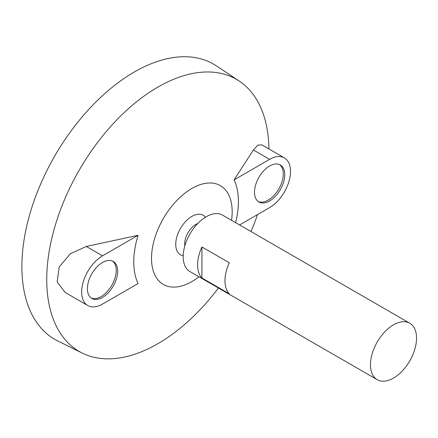 <?xml version="1.0" encoding="UTF-8"?>
<svg xmlns="http://www.w3.org/2000/svg" width="438" height="438" viewBox="0 0 438 438"><rect width="100%" height="100%" fill="white"/><g stroke="black" fill="none" stroke-linecap="round" stroke-linejoin="round"><path stroke-width="0.66" d="M393.499 378.071A32.593 18.818 -60 0 1 377.2 379.686A32.593 18.818 -60 0 1 377.2 342.051A32.593 18.818 -60 0 1 409.793 323.233A32.593 18.818 -60 0 1 414.786 349.349A32.593 18.818 -60 0 1 393.499 378.071M377.2 379.686L189.955 271.576A32.593 18.818 -60 0 1 189.95 233.941A32.593 18.818 -60 0 1 222.542 215.124L409.793 323.233M201.929 246.966L229.293 262.767A32.593 18.818 120 0 0 229.293 293.794L201.929 277.993A32.593 18.818 -60 0 1 201.929 246.966L201.929 277.993M184.825 245.91A15.877 9.171 -60 0 1 197.752 223.517M183.215 255.715A22.776 13.151 -60 0 1 180.456 228.461A22.776 13.151 -60 0 1 205.444 217.221M198.951 276.772A57.039 32.932 -60 0 1 191.844 281.607A57.039 32.932 -60 0 1 151.586 255.529A57.039 32.932 -60 0 1 196.596 186.046A57.039 32.932 -60 0 1 231.543 220.319M218.414 288.012A157.132 90.721 -60 0 1 157.85 343.71A157.132 90.721 -60 0 1 82.251 353.083A157.132 90.721 -60 0 1 79.283 170.048A157.132 90.721 -60 0 1 239.274 81.101A157.132 90.721 -60 0 1 268.943 148.98M257.517 214.582A157.132 90.721 -60 0 1 251.007 231.56M239.559 224.951L269.627 207.596A29.538 17.055 120 0 0 288.921 181.567A29.538 17.055 120 0 0 284.393 157.899L261.782 144.841L257.758 145.192L253.399 149.993L234.062 179.892A74 42.727 -60 0 1 235.6 222.663M138.107 235.294L86.313 246.457L70.31 253.75L59.163 267.049L57.137 281.891L65.158 292.464L87.775 305.521A29.538 17.055 120 0 0 102.541 304.06L138.107 283.523A74 42.727 -60 0 1 138.107 235.294L102.541 255.825A29.538 17.055 120 0 0 83.247 281.853A29.538 17.055 120 0 0 87.775 305.521M82.251 353.083L57.789 340.978A158.885 91.734 -60 0 1 54.788 155.906A158.885 91.734 -60 0 1 216.564 65.968L239.274 81.101M102.541 262.477A21.391 12.346 120 0 0 88.569 281.327A21.391 12.346 120 0 0 91.849 298.464A21.391 12.346 120 0 0 113.234 286.118A21.391 12.346 120 0 0 113.234 261.42A21.391 12.346 120 0 0 102.541 262.477M269.627 166.013A21.391 12.346 120 0 0 255.65 184.863A21.391 12.346 120 0 0 258.929 202A21.391 12.346 120 0 0 280.32 189.649A21.391 12.346 120 0 0 280.32 164.956A21.391 12.346 120 0 0 269.627 166.013M284.393 157.899A29.538 17.055 120 0 0 269.627 159.361L234.062 179.892M258.234 201.54A21.391 12.346 120 0 0 278.88 188.822A21.391 12.346 120 0 0 279.575 164.579M91.153 298.004A21.391 12.346 120 0 0 111.794 285.286A21.391 12.346 120 0 0 112.489 261.043M86.313 246.457L102.541 255.825M253.399 149.993L269.627 159.361"/></g></svg>
